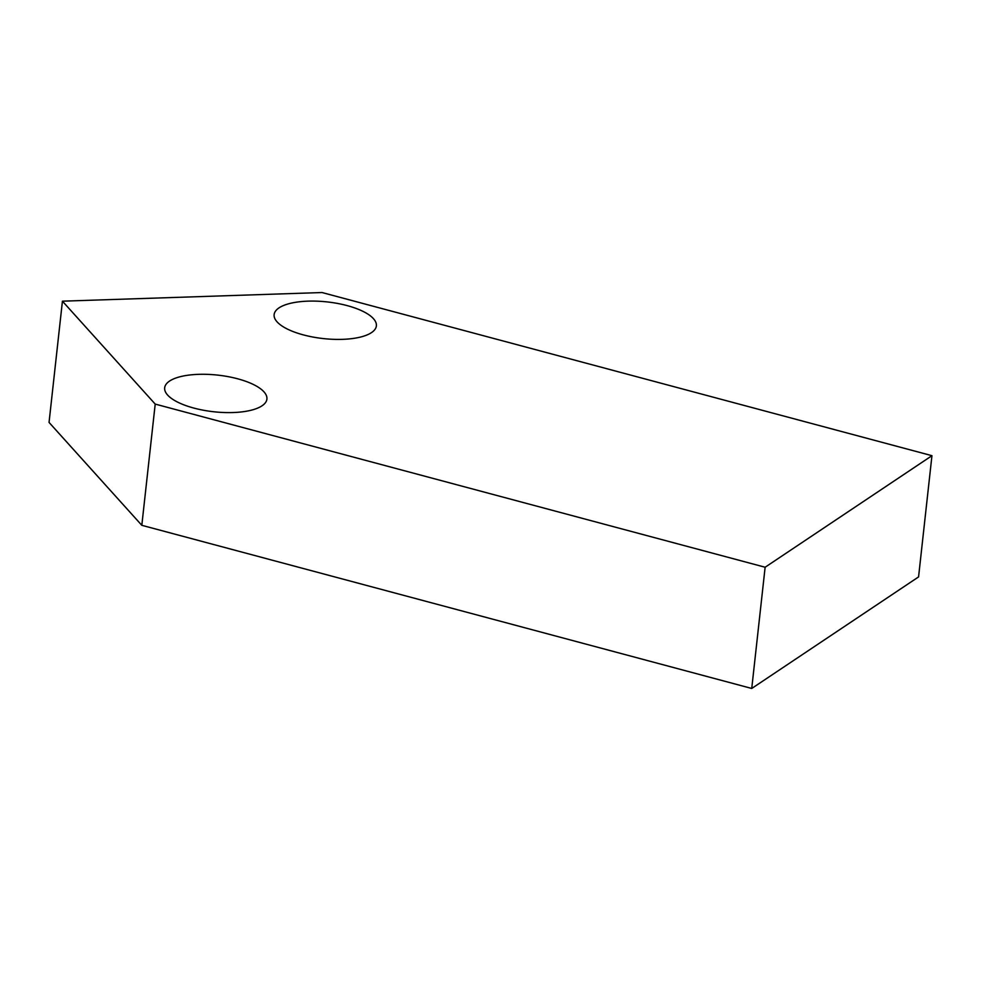 <?xml version="1.0" encoding="UTF-8"?>
<svg xmlns="http://www.w3.org/2000/svg" width="981" height="981" viewBox="0 0 981 981"><rect width="100%" height="100%" fill="white"/><g stroke="black" fill="none" stroke-linecap="round" stroke-linejoin="round"><path stroke-width="1.47" d="M303.362 334.889A51.429 18.431 6.3 0 0 376.373 325.888A51.429 18.431 6.3 0 0 347.139 305.606A51.429 18.431 6.3 0 0 274.128 314.607A51.429 18.431 6.3 0 0 303.362 334.889M193.895 408.084A51.429 18.431 6.3 0 0 266.906 399.083A51.429 18.431 6.3 0 0 237.684 378.801A51.429 18.431 6.3 0 0 164.673 387.802A51.429 18.431 6.3 0 0 193.895 408.084M141.816 525.313L49.05 422.419L62.428 301.179L322.026 292.534L931.95 455.687L918.572 576.914L751.74 688.466L141.816 525.313L155.206 404.086L62.428 301.179M931.95 455.687L765.131 567.239L751.74 688.466M765.131 567.239L155.206 404.086"/></g></svg>
